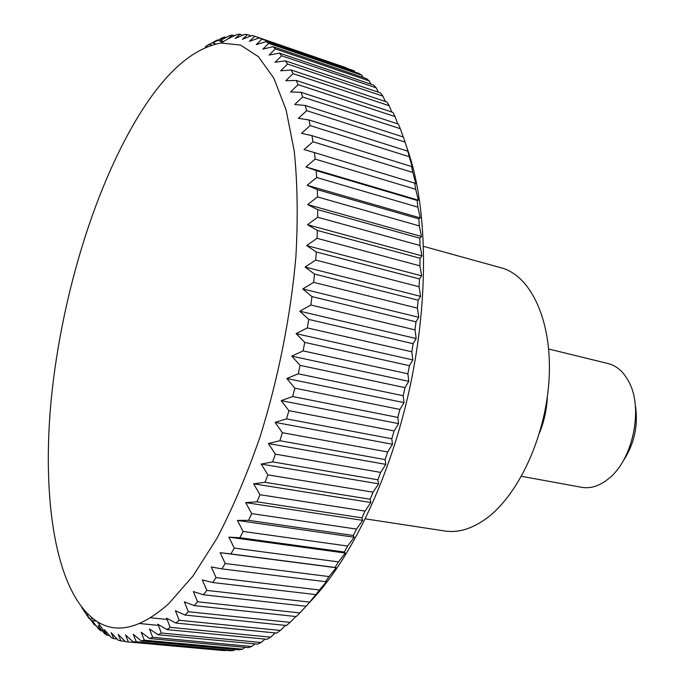 <?xml version="1.0" encoding="UTF-8"?>
<svg xmlns="http://www.w3.org/2000/svg" width="685" height="685" viewBox="0 0 685 685"><rect width="100%" height="100%" fill="white"/><g stroke="black" fill="none" stroke-linecap="round" stroke-linejoin="round"><path stroke-width="1.03" d="M365.37 518.87L444.993 531.012C458.471 533.041 472.47 528.709 486.984 518.014C519.513 493.859 546.587 434.042 549.19 376.947C551.93 319.775 530.55 275.516 501.206 267.826L423.57 246.377M539.703 432.509C544.267 420.907 546.835 408.885 547.409 396.435M521.482 476.306L581.633 487.309C589.588 488.705 597.654 486.547 605.831 480.836L608.528 478.755C632.666 460.132 643.549 409.202 629.121 382.341C623.872 372.058 616.851 365.79 608.066 363.547L548.676 349.016M622.99 461.262C634.533 443.846 638.6 424.828 635.175 404.21M275.242 632.94L270.601 637.153L170.171 627.349L166.592 618.161L175.84 623.042L179.187 620.25L175.403 610.695L184.941 615.044L188.332 611.722L184.333 601.824L194.146 605.608L197.563 601.764L193.316 591.566L203.394 594.76L206.819 590.393L202.323 579.93L212.65 582.507L216.058 577.626L211.288 566.957L221.846 568.884L225.219 563.515L220.159 552.675L230.939 553.942L234.253 548.094L228.893 537.143L239.853 537.734L243.098 531.44L237.421 520.429L248.544 520.335L251.686 513.613L245.692 502.619L256.952 501.822L259.975 494.724L253.638 483.798L265.009 482.308L267.886 474.868L261.225 464.062L272.664 461.896L275.379 454.146L268.383 443.546L279.857 440.712L282.391 432.706L275.062 422.354L286.553 418.869L288.882 410.666L281.21 400.631L292.683 396.529L294.798 388.164L286.801 378.505L298.206 373.813L300.09 365.362L291.784 356.132L303.095 350.891L304.739 342.397L296.125 333.646L307.317 327.909L308.704 319.424L299.799 311.204L310.836 305.013L311.958 296.596L302.787 288.95L313.644 282.348L314.492 274.068L305.073 267.03L315.716 260.077L316.299 251.977L306.657 245.572L317.052 238.329L317.36 230.451L307.522 224.714L317.66 217.239L317.694 209.636L307.676 204.584L317.532 196.929L317.309 189.651L307.137 185.284L316.693 177.518L316.213 170.591L305.921 166.917L315.168 159.1L314.432 152.567L304.046 149.587L312.968 141.769L311.983 135.656L301.537 133.369L310.125 125.603L308.918 119.935L298.42 118.325L306.675 110.662L305.245 105.464L294.738 104.514L302.65 97.005L301.023 92.287L290.526 91.978L298.095 84.666L296.28 80.445L285.816 80.753L293.043 73.672L291.056 69.947L280.653 70.846L287.546 64.039L285.405 60.828L275.07 62.284L281.638 55.785L279.36 53.079L269.119 55.057L275.361 48.892L272.955 46.683L262.843 49.166L268.768 43.352L266.251 41.639L256.267 44.585L261.893 39.148L259.29 37.923L249.443 41.288L254.777 36.254L252.097 35.509L242.413 39.259L247.465 34.635L244.716 34.353L235.203 38.454L239.99 34.25L237.19 34.413L227.857 38.84L232.386 35.063L229.552 35.663L220.407 40.381L224.697 37.033L221.837 38.043L212.881 43.009L216.948 40.107L205.32 46.708L209.182 44.234L211.665 45.064M168.75 603.665L193.024 575.939L217.094 538.059C232.712 508.116 247.037 474.388 260.052 436.867C278.238 378.754 290.697 316.076 295.903 256.729C298.052 218.181 297.504 182.998 294.259 151.179L286.116 109.977L273.906 78.304L258.433 56.692L240.555 45.09L221.084 43.001C193.727 48.036 167.234 70.709 141.615 111.013C95.797 183.4 62.112 293.865 51.495 396.701C41.254 498.903 55.399 594.529 97.458 621.774C117.375 634.207 141.144 628.171 168.75 603.665M308.832 603.125C350.189 561.101 390.073 478.892 409.87 387.402C429.598 295.894 427.277 204.07 407.036 148.114M254.777 36.254L346.353 67.815M261.893 39.148L354.128 70.803L259.29 37.923M354.128 70.803L354.899 72.028M268.768 43.352L361.783 75.196L358.983 73.423L266.251 41.639M361.783 75.196L363.101 77.482M275.361 48.892L369.164 80.881L366.466 78.629L272.955 46.683M369.164 80.881L370.927 84.195M281.638 55.785L376.219 87.851L373.65 85.12L279.36 53.079M376.219 87.851L378.351 92.201M287.546 64.039L382.906 96.131L380.483 92.92L285.405 60.828M382.906 96.131L385.33 101.483M293.043 73.672L389.183 105.704L386.914 102.014L291.056 69.947M389.183 105.704L391.829 112.057M298.095 84.666L395.005 116.578L392.907 112.408L296.28 80.445M395.005 116.578L397.805 123.891M302.65 97.005L400.314 128.729L398.413 124.088L301.023 92.287M400.314 128.729L403.225 136.974M306.675 110.662L405.083 142.12L403.388 137.026L305.245 105.464M405.083 142.12L408.62 153.08L407.78 151.179L308.918 119.935M310.125 125.603L409.253 156.711L407.78 151.179M409.253 156.711L412.516 167.714L411.565 166.515L311.983 135.656M312.968 141.769L412.798 172.457L411.565 166.515M412.798 172.457L415.786 183.452L314.432 152.567M315.168 159.1L415.675 189.3L414.69 182.955M415.675 189.3L418.389 200.208L417.131 200.431L316.213 170.591M316.693 177.518L417.85 207.144L417.131 200.431M417.85 207.144L420.299 217.924L418.852 218.875L317.309 189.651M317.532 196.929L419.297 225.913L418.852 218.875M419.297 225.913L421.498 236.496L419.828 238.183L317.694 209.636M317.66 217.239L419.991 245.513L419.828 238.183M419.991 245.513L421.943 255.839L420.033 258.245L317.36 230.451M317.052 238.329L419.922 265.831L420.033 258.245M419.922 265.831L421.643 275.832L419.477 278.958L316.299 251.977M315.716 260.077L419.066 286.75L419.477 278.958M419.066 286.75L420.581 296.365L418.124 300.184L314.492 274.068M313.644 282.348L417.43 308.139L418.124 300.184M417.43 308.139L418.758 317.318L416 321.813L311.958 296.596M310.836 305.013L415.016 329.87L416 321.813M415.016 329.87L416.172 338.553L413.089 343.69L308.704 319.424M307.317 327.909L411.822 351.807L413.089 343.69M411.822 351.807L412.832 359.942L409.425 365.679L304.739 342.397M303.095 350.891L407.883 373.813L409.425 365.679M407.883 373.813L408.774 381.339L405.015 387.65L300.09 365.362M298.206 373.813L403.208 395.733L405.015 387.65M403.208 395.733L404.004 402.626L399.894 409.442L294.798 388.164M292.683 396.529L397.831 417.422L399.894 409.442M397.831 417.422L398.559 423.638L394.098 430.925L288.882 410.666M286.553 418.869L391.794 438.76L394.098 430.925M391.794 438.76L392.479 444.265L387.659 451.963L282.391 432.706M279.857 440.712L385.133 459.592L387.659 451.963M385.133 459.592L385.809 464.379L380.629 472.41L275.379 454.146M272.664 461.896L377.897 479.8L380.629 472.41M377.897 479.8L378.591 483.833L373.06 492.164L267.886 474.868M265.009 482.308L370.14 499.254L373.06 492.164M370.14 499.254L370.868 502.533L365.002 511.087L259.975 494.724M256.952 501.822L361.911 517.851L365.002 511.087M361.911 517.851L362.716 520.36L356.508 529.077L251.686 513.613M248.544 520.335L353.272 535.473L356.508 529.077M353.272 535.473L354.171 537.228L347.646 546.039L243.098 531.44M239.853 537.734L344.29 552.033L347.646 546.039M344.29 552.033L345.3 553.043L338.476 561.897L234.253 548.094M230.939 553.942L335.016 567.463L338.476 561.897M335.016 567.463L336.164 567.737L329.048 576.564L225.219 563.515M221.846 568.884L325.521 581.676L329.048 576.564M325.521 581.676L326.813 581.231L319.441 589.99L216.058 577.626M212.65 582.507L315.853 594.623L319.441 589.99M315.853 594.623L309.706 602.115L206.819 590.393M203.394 594.76L306.084 606.268L309.706 602.115M306.084 606.268L307.736 604.478M306.229 606.114L299.893 612.921L197.563 601.764M194.146 605.608L296.262 616.568L299.893 612.921M295.809 616.517L290.072 622.365L188.332 611.722M184.941 615.044L286.45 625.508L290.072 622.365M175.84 623.042L276.697 633.086L280.285 630.448L179.187 620.25M285.517 625.414L280.285 630.448M265.035 639.096L261.045 642.504L161.326 633.017L157.935 624.24L166.883 629.609L267.047 639.285L270.601 637.153M254.948 643.891L251.669 646.503L152.695 637.29L149.467 628.933L158.115 634.755L257.56 644.14L261.045 642.504M244.99 647.342L242.524 649.174L144.312 640.175L141.221 632.272L149.57 638.514L248.261 647.642L251.669 646.503M235.203 649.474L233.628 650.562L136.204 641.717L133.241 634.276L141.281 640.903L239.202 649.834L242.524 649.174M225.613 650.313L128.395 641.948L125.552 634.986L133.275 641.956L230.417 650.75L233.628 650.562M125.175 641.306L120.928 640.92L118.171 634.438L125.595 641.717L225.031 650.681M166.883 629.609L170.171 627.349M158.115 634.755L161.326 633.017M149.57 638.514L152.695 637.29M141.281 640.903L144.312 640.175M133.275 641.956L136.204 641.717M126.725 641.828L128.395 641.948M117.058 638.968L113.804 638.668L111.133 632.683L118.248 640.227L120.928 640.92M109.446 635.483L107.057 635.26L104.445 629.772L111.27 637.547L113.804 638.668M102.33 630.894L100.686 630.739L98.118 625.739L104.651 633.719L107.057 635.26M98.118 625.739L100.378 625.962M95.703 625.259L94.718 625.165L92.184 620.661L98.434 628.796L100.686 630.739M92.184 620.661L96.311 621.064M93.34 619L89.153 618.589L86.635 614.573L94.718 625.165M86.635 614.573L88.296 614.745M158.363 625.379L139.646 623.538M81.763 607.569L89.153 618.589M167.089 619.446L150.649 617.793M84.803 611.157L83.998 611.08M205.32 46.708L206.313 47.034M216.948 40.107L222.685 42.033M212.881 43.009L215.706 43.96M224.697 37.033L226.007 37.478M220.407 40.381L223.635 41.468M232.386 35.063L234.373 35.74M239.99 34.25L242.747 35.192M247.465 34.635L251.112 35.885M305.921 166.917L418.389 200.208M307.137 185.284L420.299 217.924M307.676 204.584L421.498 236.496M307.522 224.714L421.943 255.839M306.657 245.572L421.643 275.832M305.073 267.03L420.581 296.365M302.787 288.95L418.758 317.318M299.799 311.204L416.172 338.553M296.125 333.646L412.832 359.942M291.784 356.132L408.774 381.339M286.801 378.505L404.004 402.626M281.21 400.631L398.559 423.638M275.062 422.354L392.479 444.265M268.383 443.546L385.809 464.379M261.225 464.062L378.591 483.833M253.638 483.798L370.868 502.533M245.692 502.619L362.716 520.36M237.421 520.429L354.171 537.228M228.893 537.143L345.3 553.043M220.159 552.675L336.164 567.737M221.084 43.001L228.636 38.471M97.458 621.774L106.749 635.072"/></g></svg>
